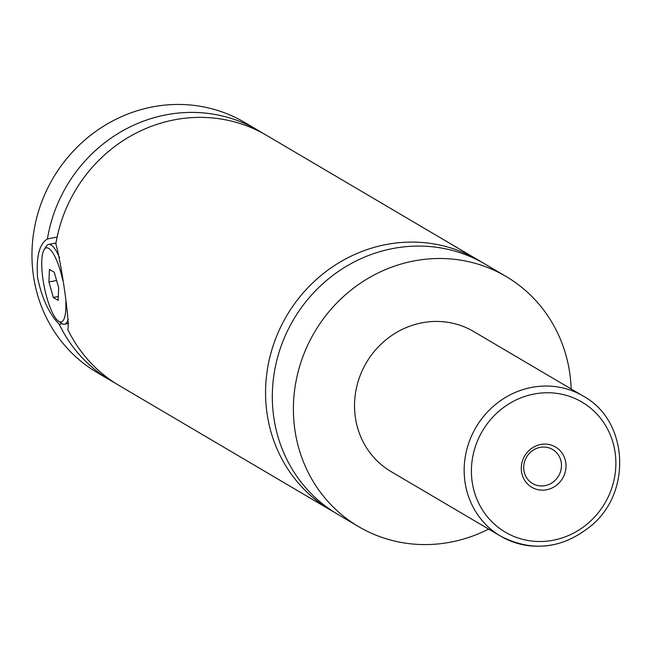 <?xml version="1.0" encoding="UTF-8"?>
<svg xmlns="http://www.w3.org/2000/svg" width="652" height="652" viewBox="0 0 652 652"><rect width="100%" height="100%" fill="white"/><g stroke="black" fill="none" stroke-linecap="round" stroke-linejoin="round"><path stroke-width="0.98" d="M488.617 529.074A145.184 136.692 -59.5 0 1 451.803 541.918A145.184 136.692 -59.5 0 1 358.616 526.629L337.54 514.208A145.184 136.692 -59.5 0 1 275.34 366.815A145.184 136.692 -59.5 0 1 391.762 248.738A145.184 136.692 -59.5 0 1 484.941 264.027L506.025 276.448A145.184 136.692 -59.5 0 1 571.168 388.975M334.191 512.162A145.184 136.692 -59.5 0 1 330.792 510.231A145.184 136.692 -59.5 0 1 286.725 315.747A145.184 136.692 -59.5 0 1 478.201 260.05A145.184 136.692 -59.5 0 1 481.543 262.088M68.248 319.138A40.652 10.481 78.7 0 1 64.515 324.191A40.652 10.481 78.7 0 1 61.484 323.294L58.378 321.061A37.751 9.731 -101.3 0 0 65.77 301.982M62.82 280.499A37.751 9.731 -101.3 0 0 44.116 249.716L46.121 246.456A40.652 10.481 78.7 0 1 48.574 244.467A40.652 10.481 78.7 0 1 59.625 257.899M44.116 249.716A37.751 9.731 -101.3 0 0 42.828 278.42A37.751 9.731 -101.3 0 0 58.378 321.061M57.148 237.026L47.417 238.974C39.397 243.734 36.113 256.57 37.547 277.475C41.907 298.347 49.144 313.954 59.259 324.313L62.168 323.734M478.201 260.05L266.521 135.331A145.184 136.692 -59.5 0 0 55.852 243.938C61.598 263.375 70.465 327.271 67.694 329.284A145.184 136.692 -59.5 0 0 119.112 385.503L330.792 510.231M546.783 489.733A23.374 22.005 120.5 0 0 565.789 462.7A23.374 22.005 120.5 0 0 540.508 444.525A23.374 22.005 120.5 0 0 521.494 471.559A23.374 22.005 120.5 0 0 546.783 489.733M539.938 447.419A19.747 18.59 120.5 0 0 524.11 463.474A19.747 18.59 120.5 0 0 532.57 483.523A19.747 18.59 120.5 0 0 545.243 485.601A19.747 18.59 120.5 0 0 561.07 469.538A19.747 18.59 120.5 0 0 552.611 449.497A19.747 18.59 120.5 0 0 539.938 447.419M552.863 544.746A81.304 76.545 -59.5 0 1 500.687 536.188L391.053 471.592A81.304 76.545 -59.5 0 1 356.22 389.048A81.304 76.545 -59.5 0 1 421.412 322.927A81.304 76.545 -59.5 0 1 473.596 331.493L583.23 396.09A81.304 76.545 -59.5 0 0 531.046 387.524A81.304 76.545 -59.5 0 0 465.854 453.645A81.304 76.545 -59.5 0 0 500.687 536.188C532.945 552.692 563.63 548.772 592.725 524.428C632.44 490.133 627.444 419.872 583.23 396.09M358.616 526.629A145.184 136.692 -59.5 0 1 296.424 379.236A145.184 136.692 -59.5 0 1 412.846 261.159A145.184 136.692 -59.5 0 1 506.025 276.448M114.948 382.944A145.184 136.692 -59.5 0 1 110.677 380.54L97.189 372.585A145.184 136.692 -59.5 0 1 34.988 225.201A145.184 136.692 -59.5 0 1 151.411 107.124A145.184 136.692 -59.5 0 1 244.598 122.413L258.086 130.359A145.184 136.692 -59.5 0 1 262.259 132.926M110.677 380.54A145.184 136.692 -59.5 0 1 59.259 324.313M47.417 238.974A145.184 136.692 -59.5 0 1 258.086 130.359M54.279 272.275L49.413 269.406L48.924 282.006L53.309 297.483L58.175 300.352L58.664 287.744L54.279 272.275M48.924 282.006L56.602 280.474M53.309 297.483L58.33 296.481M553.776 540.125A75.493 71.076 120.5 0 0 615.17 452.83A75.493 71.076 120.5 0 0 533.515 394.134A75.493 71.076 120.5 0 0 472.113 481.429A75.493 71.076 120.5 0 0 553.776 540.125M64.515 324.191L68.647 323.368M48.574 244.467L56.007 242.976"/></g></svg>
